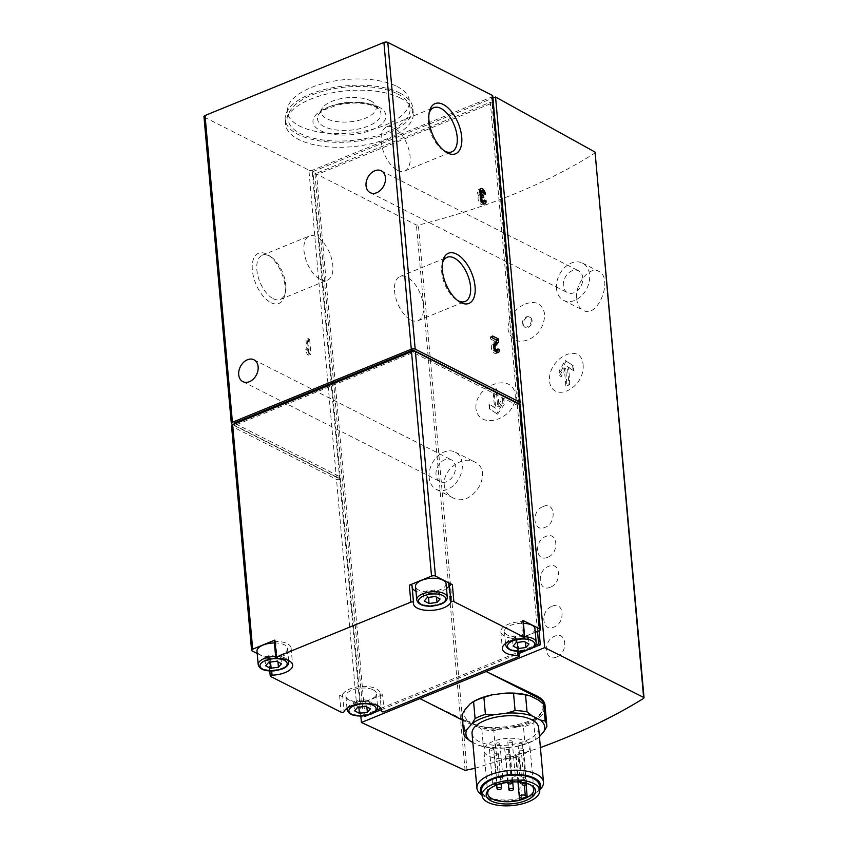 <?xml version="1.0" encoding="UTF-8"?>
<svg xmlns="http://www.w3.org/2000/svg" width="848" height="848" viewBox="0 0 848 848"><rect width="100%" height="100%" fill="white"/><g stroke="black" fill="none" stroke-linecap="round" stroke-linejoin="round"><path stroke-width="0.64" stroke-dasharray="4.24 3.18" d="M525.135 304.093C535.597 300.181 542.137 303.542 544.745 314.163C544.225 326.353 538.766 334.886 528.346 339.73C517.672 343.557 510.878 340.08 507.973 329.321C508.747 317.247 514.471 308.831 525.135 304.093M532.067 320.586A5.576 4.102 -63.1 0 0 530.17 317.417A5.576 4.102 -63.1 0 0 524 320.544A5.576 4.102 -63.1 0 0 525.135 327.36A5.576 4.102 -63.1 0 0 529.915 326.162A5.576 4.102 -63.1 0 0 532.067 320.586M556.627 657.009C544.533 662.606 542.54 640.367 554.772 636.201C566.644 630.488 568.669 652.737 556.627 657.009M552.101 606.278C563.994 600.575 565.987 622.814 553.967 627.085C541.883 632.693 539.847 610.454 552.101 606.278M550.394 587.187C538.3 592.784 536.307 570.545 548.539 566.379C560.411 560.666 562.447 582.915 550.394 587.187M547.723 557.263C535.629 562.86 533.636 540.621 545.868 536.455C557.74 530.742 559.775 552.981 547.723 557.263M543.197 506.521C555.09 500.829 557.083 523.068 545.063 527.339C532.979 532.947 530.954 510.697 543.197 506.521M583.106 364.534C585.226 388.236 552.408 404.21 549.409 380.911C548.158 357.506 581.081 341.543 583.106 364.534M475.898 408.312C474.657 385.056 512.945 371.859 515.202 394.776C517.195 418.562 478.802 431.759 475.898 408.312M475.134 768.288L540.409 747.586M595.381 152.47L595.02 152.99C547.511 183.083 488.628 207.135 418.382 225.133L416.421 225.027L312.265 171.858L492.932 98.071M444.267 485.141C444.977 490.854 447.702 494.988 452.472 497.564C472.029 509.224 495.031 471.043 474.636 461.959C462.658 455.026 442.317 469.803 444.267 485.141M576.672 298.729C577.318 304.411 579.449 308.248 583.074 310.241C598.126 319.442 613.772 277.731 598.688 271.307C589.858 265.827 574.87 283.476 576.672 298.729M380.9 708.324L518.881 651.974M489.593 788.947A23.119 10.134 -5.1 0 1 490.218 788.322A23.119 10.134 -5.1 0 1 529.088 783.965A23.119 10.134 -5.1 0 1 530.424 784.729A23.119 10.134 -5.1 0 1 531.155 785.237M521.849 798.54L518.107 756.649A23.119 10.134 -5.1 0 1 483.901 750.618A23.119 10.134 -5.1 0 1 499.133 739.551A23.119 10.134 -5.1 0 1 525.262 741.078A23.119 10.134 -5.1 0 1 529.968 746.505A23.119 10.134 -5.1 0 1 523.407 754.487L521.541 753.533L524.361 785.184M526.11 784.707L523.407 754.487M522.018 743.579A2.226 0.975 -5.1 0 1 522.474 744.099A2.226 0.975 -5.1 0 1 520.333 745.275A2.226 0.975 -5.1 0 1 518.033 744.502A2.226 0.975 -5.1 0 1 519.495 743.431A2.226 0.975 -5.1 0 1 522.018 743.579M511.789 741.014A2.226 0.975 -5.1 0 1 512.245 741.534A2.226 0.975 -5.1 0 1 510.114 742.71A2.226 0.975 -5.1 0 1 507.804 741.936A2.226 0.975 -5.1 0 1 509.277 740.866A2.226 0.975 -5.1 0 1 511.789 741.014M523.078 749.07A2.226 0.975 -5.1 0 1 523.534 749.6A2.226 0.975 -5.1 0 1 521.403 750.766A2.226 0.975 -5.1 0 1 519.093 749.992A2.226 0.975 -5.1 0 1 520.566 748.922A2.226 0.975 -5.1 0 1 523.078 749.07M499.44 743.145A2.226 0.975 -5.1 0 1 499.896 743.664A2.226 0.975 -5.1 0 1 497.765 744.841A2.226 0.975 -5.1 0 1 495.455 744.067A2.226 0.975 -5.1 0 1 496.928 742.996A2.226 0.975 -5.1 0 1 499.44 743.145M508.705 747.841A2.226 0.975 -5.1 0 1 509.15 748.36A2.226 0.975 -5.1 0 1 507.019 749.537A2.226 0.975 -5.1 0 1 504.719 748.752A2.226 0.975 -5.1 0 1 506.182 747.692A2.226 0.975 -5.1 0 1 508.705 747.841M509.849 754.476A2.226 0.975 -5.1 0 1 510.305 754.996A2.226 0.975 -5.1 0 1 508.175 756.172A2.226 0.975 -5.1 0 1 505.864 755.398A2.226 0.975 -5.1 0 1 507.337 754.328A2.226 0.975 -5.1 0 1 509.849 754.476M493.462 748.498A2.226 0.975 -5.1 0 1 493.918 749.028A2.226 0.975 -5.1 0 1 491.776 750.194A2.226 0.975 -5.1 0 1 489.476 749.42A2.226 0.975 -5.1 0 1 490.939 748.36A2.226 0.975 -5.1 0 1 493.462 748.498M497.967 753.406A2.226 0.975 -5.1 0 1 498.412 753.925A2.226 0.975 -5.1 0 1 496.281 755.102A2.226 0.975 -5.1 0 1 493.981 754.317A2.226 0.975 -5.1 0 1 495.444 753.257A2.226 0.975 -5.1 0 1 497.967 753.406M518.107 756.649L516.241 755.695A3.339 1.463 -5.1 0 1 515.563 754.911A3.339 1.463 -5.1 0 1 517.757 753.31A3.339 1.463 -5.1 0 1 521.541 753.533M539.434 736.636L538.66 737.506A39.559 17.342 -5.1 0 1 536.265 739.17A39.559 17.342 -5.1 0 1 516.824 746.42L503.744 748.106A39.559 17.342 -5.1 0 1 478.41 745.254L472.824 742.424M538.628 727.637A33.432 14.66 -5.1 0 1 506.638 745.201A33.432 14.66 -5.1 0 1 472.039 733.573M503.744 748.106L495.317 747.671A41.785 18.317 -5.1 0 1 483.349 746.325L478.41 745.254M538.66 737.506L535.3 739.647A41.785 18.317 -5.1 0 1 524.986 743.855L516.824 746.42M495.317 747.671L493.812 730.711A41.785 18.317 -5.1 0 1 481.834 729.375L483.349 746.325M535.3 739.647L533.784 722.687A41.785 18.317 -5.1 0 1 523.47 726.895L524.986 743.855M546.833 726.641L545.317 709.681A41.785 18.317 -5.1 0 0 545.306 708.44M465.213 737.135L463.708 720.185A41.785 18.317 -5.1 0 1 462.065 715.86M493.812 730.711L501.963 728.156A39.559 17.342 -5.1 0 1 476.629 725.305L481.834 729.375M533.784 722.687L536.879 717.556A39.559 17.342 -5.1 0 1 515.043 726.471L523.47 726.895M538.469 700.056A39.559 17.342 -5.1 0 1 541.967 711.822L545.317 709.681M470.227 703.755A39.559 17.342 -5.1 0 1 472.622 702.091M463.708 720.185L468.637 721.256A39.559 17.342 -5.1 0 1 465.139 709.49M539.9 789.647A33.432 14.66 -5.1 0 1 511.503 799.717A33.432 14.66 -5.1 0 1 481.77 794.83M539.307 785.386A28.97 12.699 -5.1 0 1 511.577 800.607A28.97 12.699 -5.1 0 1 481.59 790.537M539.646 789.191A30.252 13.261 -5.1 0 1 537.335 792.053A30.252 13.261 -5.1 0 1 511.63 801.169A30.252 13.261 -5.1 0 1 484.717 796.749A30.252 13.261 -5.1 0 1 481.929 794.343M257.198 653.479L269.07 659.5A1.675 0.731 -5.1 0 1 268.731 659.108A1.675 0.731 -5.1 0 1 270.544 658.218L271.689 671.012M252.142 650.914L232.119 426.48L336.497 479.374A2.788 1.219 -5.1 0 0 340.387 479.332L234.324 425.579L413.188 352.524L519.252 406.287L519.061 404.167M384.133 711.663L382.618 694.703A1.675 0.731 -5.1 0 1 380.9 694.904A1.675 0.731 -5.1 0 1 379.946 694.342A1.675 0.731 -5.1 0 1 379.946 694.247A18.942 8.31 -5.1 0 0 380.01 693.155A18.942 8.31 -5.1 0 0 362.446 686.435A18.942 8.31 -5.1 0 0 342.56 694.713A1.675 0.731 -5.1 0 1 341.309 695.381A1.675 0.731 -5.1 0 1 339.592 695.243L356.52 703.819L336.497 479.374M232.119 426.48A2.788 1.219 -5.1 0 1 231.546 425.823M520.343 405.185A2.788 1.219 -5.1 0 1 519.252 406.287L539.286 630.721M234.324 425.579L234.186 424.085M413.188 352.524L413.082 351.316M363.93 715.839L363.294 715.521L362.181 703.045L360.411 703.766L340.165 476.841A2.788 1.219 -5.1 0 1 336.274 476.883L308.895 170.151L204.516 117.247A2.788 1.219 -5.1 0 1 203.955 116.6M492.752 95.951A2.788 1.219 -5.1 0 1 491.66 97.054L312.785 170.109L340.165 476.841L234.101 423.078M233.03 424.562L336.274 476.883M308.757 355.174L307.315 354.443A4.781 2.47 -112.2 0 0 305.683 351.581L305.492 349.44L306.934 350.171L305.98 339.486L307.421 340.218L308.757 355.174L310.962 354.273L309.52 353.542L307.315 354.443M270.894 302.619A27.104 14.003 67.8 0 0 284.716 295.178A27.104 14.003 67.8 0 0 268.371 255.163A27.104 14.003 67.8 0 0 252.248 268.742A27.104 14.003 67.8 0 0 270.894 302.619M312.785 170.109A2.788 1.219 -5.1 0 1 308.895 170.151M360.411 703.766A2.788 1.219 -5.1 0 1 356.52 703.819M396.928 86.432A61.289 26.871 -5.1 0 1 409.393 100.827A61.289 26.871 -5.1 0 1 350.733 133.041A61.289 26.871 -5.1 0 1 287.302 111.724A61.289 26.871 -5.1 0 1 327.678 82.394A61.289 26.871 -5.1 0 1 396.928 86.432M382.618 694.703L362.181 703.045L314.958 173.872L490.292 102.269L537.515 631.442M360.835 716.062L312.265 171.858M364.979 716.369L316.633 174.72L491.978 103.117L539.063 630.806M316.633 174.72L314.958 173.872M490.292 102.269L491.978 103.117M368.297 715.012L373.703 712.808M381.314 709.702L519.008 653.469M526.852 650.268L532.258 648.052M520.651 651.253L535.332 645.254M363.294 715.521L376.777 710.009M419.919 698.582L470.311 722.878C492.455 734.887 548.391 721.701 545.02 705.26M545.2 707.688A41.785 18.317 -5.1 0 1 516.845 727.118A41.785 18.317 -5.1 0 1 470.428 724.181L462.446 720.132M515.043 726.471L501.963 728.156M476.629 725.305L468.637 721.256M541.967 711.822L536.879 717.556M525.092 777.998A2.226 0.975 -5.1 0 1 525.537 778.517A2.226 0.975 -5.1 0 1 523.407 779.683A2.226 0.975 -5.1 0 1 521.107 778.909A2.226 0.975 -5.1 0 1 522.569 777.849A2.226 0.975 -5.1 0 1 525.092 777.998M514.863 775.432A2.226 0.975 -5.1 0 1 515.319 775.952A2.226 0.975 -5.1 0 1 513.188 777.128A2.226 0.975 -5.1 0 1 510.878 776.344A2.226 0.975 -5.1 0 1 512.34 775.284A2.226 0.975 -5.1 0 1 514.863 775.432M502.514 777.563A2.226 0.975 -5.1 0 1 502.97 778.082A2.226 0.975 -5.1 0 1 500.829 779.248A2.226 0.975 -5.1 0 1 498.529 778.475A2.226 0.975 -5.1 0 1 499.991 777.415A2.226 0.975 -5.1 0 1 502.514 777.563M508.811 782.227A2.226 0.975 -5.1 0 1 511.047 782.036M496.536 782.916A2.226 0.975 -5.1 0 1 496.981 783.435A2.226 0.975 -5.1 0 1 494.85 784.612A2.226 0.975 -5.1 0 1 492.55 783.838A2.226 0.975 -5.1 0 1 494.013 782.768A2.226 0.975 -5.1 0 1 496.536 782.916M535.279 632.354L517.079 639.795L518.594 656.744M534.961 628.728A15.317 6.72 -5.1 0 1 520.29 636.784A15.317 6.72 -5.1 0 1 504.433 631.453A15.317 6.72 -5.1 0 1 523.449 623.291M523.216 620.778A1.675 0.731 -5.1 0 1 521.403 621.669L522.919 638.629M517.079 639.795A1.675 0.731 -5.1 0 0 517.736 639.127A1.675 0.731 -5.1 0 0 516.368 638.533A18.942 8.31 -5.1 0 1 500.829 631.771A18.942 8.31 -5.1 0 1 521.403 621.669M373.29 689.88A15.317 6.72 -5.1 0 1 376.406 693.484A15.317 6.72 -5.1 0 1 361.746 701.529A15.317 6.72 -5.1 0 1 345.889 696.208A15.317 6.72 -5.1 0 1 355.98 688.873A15.317 6.72 -5.1 0 1 373.29 689.88M274.222 640.759A1.675 0.731 -5.1 0 0 275.589 641.353A18.942 8.31 -5.1 0 1 291.118 648.105A18.942 8.31 -5.1 0 1 270.544 658.218M274.413 642.964A15.317 6.72 -5.1 0 1 284.398 644.83A15.317 6.72 -5.1 0 1 287.514 648.434A15.317 6.72 -5.1 0 1 272.855 656.479A15.317 6.72 -5.1 0 1 256.997 651.158M446.069 583.678A15.317 6.72 -5.1 0 1 431.409 591.734A15.317 6.72 -5.1 0 1 415.552 586.403M446.504 588.544A18.942 8.31 -5.1 0 1 415.986 591.268M412.213 587.823A18.942 8.31 -5.1 0 1 411.937 586.721A18.942 8.31 -5.1 0 1 412.001 585.639M436.423 595.985L428.473 597.003L423.618 594.543L426.703 591.056L434.653 590.038L439.518 592.498L436.423 595.985L436.529 597.172M423.618 594.543L424.191 601.031M426.703 591.056L427.286 597.543M434.653 590.038L435.236 596.515M439.518 592.498L440.091 598.985M277.868 660.73L269.918 661.758L265.064 659.299L268.148 655.811L276.098 654.783L280.964 657.242L277.868 660.73L277.974 661.928M265.064 659.299L265.636 665.775M268.148 655.811L268.731 662.288M276.098 654.783L276.681 661.27M280.964 657.242L281.536 663.73M525.315 641.035L517.365 642.053L512.499 639.593L515.595 636.106L523.545 635.088L528.41 637.548L525.315 641.035L525.421 642.222M512.499 639.593L513.082 646.081M515.595 636.106L516.178 642.593M523.545 635.088L524.128 641.565M528.41 637.548L528.982 644.035M366.76 705.78L358.81 706.808L353.955 704.349L357.04 700.861L364.99 699.833L369.855 702.303L366.76 705.78L366.866 706.978M353.955 704.349L354.528 710.825M357.04 700.861L357.623 707.338M364.99 699.833L365.573 706.32M369.855 702.303L370.428 708.78M436.01 474.689A12.254 9.01 116.9 0 1 440.759 462.436A12.254 9.01 116.9 0 1 451.263 459.786A12.254 9.01 116.9 0 1 453.765 474.795A12.254 9.01 116.9 0 1 440.186 481.653A12.254 9.01 116.9 0 1 436.01 474.689M429.162 477.488A20.893 15.37 116.9 0 1 437.25 456.584A20.893 15.37 116.9 0 1 455.175 452.09A20.893 15.37 116.9 0 1 459.436 477.668A20.893 15.37 116.9 0 1 436.285 489.36A20.893 15.37 116.9 0 1 429.162 477.488M563.337 285.702A12.254 9.01 116.9 0 1 568.086 273.448A12.254 9.01 116.9 0 1 578.59 270.809A12.254 9.01 116.9 0 1 581.092 285.808A12.254 9.01 116.9 0 1 567.513 292.666A12.254 9.01 116.9 0 1 563.337 285.702M556.489 288.5A20.893 15.37 116.9 0 1 564.577 267.608A20.893 15.37 116.9 0 1 582.491 263.103A20.893 15.37 116.9 0 1 586.752 288.68A20.893 15.37 116.9 0 1 563.602 300.372A20.893 15.37 116.9 0 1 556.489 288.5M497.553 414.184A120.331 81.26 123.2 0 0 504.316 404.231A120.299 62.137 67.8 0 0 503.935 399.281A120.31 81.249 -56.8 0 1 499.006 407.029A119.939 61.957 67.8 0 0 497.055 389.211A119.568 52.428 -5.1 0 1 493.674 390.377A119.547 61.756 -112.2 0 1 495.635 408.195A119.526 6.604 30.3 0 0 489.497 404.252A118.625 61.268 -112.2 0 1 489.879 409.202A118.996 6.572 -149.7 0 1 497.553 414.184L489.879 409.202M569.655 384.621A119.547 61.756 67.8 0 0 568.457 367.184A119.515 6.604 -149.7 0 1 573.661 370.65A118.625 61.268 67.8 0 0 573.142 365.636A118.985 6.572 30.3 0 0 566.04 360.941A120.331 81.26 -56.8 0 1 560.729 371.625A120.299 62.137 -112.2 0 1 561.238 376.65A120.31 81.249 123.2 0 0 565.563 368.583A119.939 61.957 -112.2 0 1 566.761 386.02A119.568 52.428 174.9 0 0 569.655 384.621L565.817 385.543L566.761 386.02M489.338 408.927L488.893 403.934L494.554 407.644L492.985 390.016L496.112 388.734L497.691 406.372L502.313 398.454L502.758 403.447L496.727 413.771M502.758 403.447L504.316 404.231M488.893 403.934L489.497 404.252M494.554 407.644L495.635 408.195M492.985 390.016L493.674 390.377M496.112 388.734L497.055 389.211M497.691 406.372L499.006 407.029M502.313 398.454L503.935 399.281M565.817 385.543L564.249 367.915L559.616 375.834L559.171 370.841L565.213 360.517L572.601 365.361L573.047 370.343L567.386 366.633L568.955 384.271M567.386 366.633L568.457 367.184M564.249 367.915L565.563 368.583M559.616 375.834L561.238 376.65M559.171 370.841L560.729 371.625M565.213 360.517L566.04 360.941M572.601 365.361L573.142 365.636M573.047 370.343L573.661 370.65M531.177 320.131A5.576 4.102 116.9 0 1 529.014 325.706A5.576 4.102 116.9 0 1 524.234 326.904A5.576 4.102 116.9 0 1 522.453 321.911A5.576 4.102 116.9 0 1 526.311 316.951A5.576 4.102 116.9 0 1 529.279 316.972A5.576 4.102 116.9 0 1 531.177 320.131M397.553 170.353A23.861 12.328 67.8 0 0 404.666 171.084A23.861 12.328 67.8 0 0 407.061 144.33A23.861 12.328 67.8 0 0 386.624 126.903A23.861 12.328 67.8 0 0 382.247 147.616A23.861 12.328 67.8 0 0 397.553 170.353M429.056 113.515A23.861 12.328 67.8 0 0 428.685 114.936A23.861 12.328 67.8 0 0 443.08 150.181A23.861 12.328 67.8 0 0 444.341 150.933M410.909 319.982A23.861 12.328 67.8 0 0 418.022 320.714A23.861 12.328 67.8 0 0 420.407 293.959A23.861 12.328 67.8 0 0 399.98 276.522A23.861 12.328 67.8 0 0 395.603 297.245A23.861 12.328 67.8 0 0 410.909 319.982M442.412 263.145A23.861 12.328 67.8 0 0 442.041 264.565A23.861 12.328 67.8 0 0 456.436 299.8A23.861 12.328 67.8 0 0 457.697 300.563M273.194 298.676A23.861 12.328 67.8 0 0 280.306 299.408A23.861 12.328 67.8 0 0 285.373 292.125A23.861 12.328 67.8 0 0 270.978 256.891A23.861 12.328 67.8 0 0 262.265 255.227A23.861 12.328 67.8 0 0 257.898 275.939A23.861 12.328 67.8 0 0 273.194 298.676M320.321 279.437A23.861 12.328 67.8 0 0 327.434 280.169A23.861 12.328 67.8 0 0 329.819 253.414A23.861 12.328 67.8 0 0 309.393 235.988A23.861 12.328 67.8 0 0 305.015 256.7A23.861 12.328 67.8 0 0 320.321 279.437M309.52 353.542A4.781 2.47 -112.2 0 0 307.888 350.68L305.683 351.581M307.888 350.68L307.697 348.539L305.492 349.44M307.697 348.539L309.138 349.27L306.934 350.171M309.138 349.27L308.184 338.585L305.98 339.486M308.184 338.585L309.626 339.317L307.421 340.218M309.626 339.317L310.962 354.273M497.055 350.478L495.677 349.779L497.893 348.878M496.917 352.461A4.781 2.47 -112.2 0 1 496.038 353.468A4.781 2.47 -112.2 0 1 492.222 350.574A4.781 2.47 -112.2 0 1 491.882 345.041L494.988 341.267L497.193 340.355M494.988 341.267L490.589 339.03L492.794 338.129M490.589 339.03L490.398 336.9L492.603 335.999M490.398 336.9L492.794 338.108M496.175 339.847L496.313 341.437M493.547 346.45L493.059 347.044L493.578 346.832M495.677 349.779A2.385 1.23 -112.2 0 1 495.137 351.252A2.385 1.23 -112.2 0 1 493.229 349.811A2.385 1.23 -112.2 0 1 493.059 347.044M483.773 201.697L482.406 200.997L484.611 200.096M483.646 203.69A4.781 2.47 -112.2 0 1 482.766 204.686A4.781 2.47 -112.2 0 1 478.855 201.601A4.781 2.47 -112.2 0 1 478.76 196.089L480.975 195.188M481.463 190.842A4.781 2.47 -112.2 0 1 483.275 195.316L485.48 194.415M478.76 196.089A4.781 2.47 -112.2 0 1 478.579 189.433A4.781 2.47 -112.2 0 1 479.915 189.539M483.275 195.316L481.834 194.584L484.038 193.683M480.487 195.941A2.385 1.23 -112.2 0 1 479.025 193.641A2.385 1.23 -112.2 0 1 479.48 191.648A2.385 1.23 -112.2 0 1 480.933 192.358A2.385 1.23 -112.2 0 1 481.834 194.584M481.399 197.51L481.484 198.496L483.699 197.595M481.484 198.496L480.763 198.135L482.978 197.224M482.406 200.997A2.385 1.23 -112.2 0 1 481.865 202.481A2.385 1.23 -112.2 0 1 479.82 200.732A2.385 1.23 -112.2 0 1 480.053 198.061A2.385 1.23 -112.2 0 1 480.763 198.135M370.565 100.817A27.634 12.116 -5.1 0 1 374.774 104.007A27.634 12.116 -5.1 0 1 349.736 121.836A27.634 12.116 -5.1 0 1 321.943 108.724A27.634 12.116 -5.1 0 1 343.122 98.262A27.634 12.116 -5.1 0 1 370.565 100.817M400.256 98.008A64.066 28.09 -5.1 0 1 413.283 113.049A64.066 28.09 -5.1 0 1 351.962 146.725A64.066 28.09 -5.1 0 1 285.638 124.444A64.066 28.09 -5.1 0 1 327.847 93.778A64.066 28.09 -5.1 0 1 400.256 98.008M399.811 93.015A64.066 28.09 -5.1 0 1 412.838 108.067A64.066 28.09 -5.1 0 1 351.517 141.743A64.066 28.09 -5.1 0 1 285.193 119.451A64.066 28.09 -5.1 0 1 327.402 88.796A64.066 28.09 -5.1 0 1 399.811 93.015M397.595 93.916A61.289 26.871 -5.1 0 1 410.061 108.311A61.289 26.871 -5.1 0 1 351.401 140.524A61.289 26.871 -5.1 0 1 287.97 119.208A61.289 26.871 -5.1 0 1 328.346 89.877A61.289 26.871 -5.1 0 1 397.595 93.916M643.696 698.317L595.02 152.99M467.047 770.45L418.382 225.133M339.592 695.243L341.108 712.193M269.07 659.5L270.586 676.45M231.896 423.989L204.516 117.247M519.029 403.786L491.66 97.054M465.096 770.397L416.421 225.027M470.311 722.878L470.428 724.181M516.241 755.695L519.972 797.597M516.368 638.533L517.503 651.285M379.946 694.247L381.271 709.066M342.56 694.713L344.076 711.663M275.589 641.353L277.105 658.313M447.267 597.14A15.317 6.72 -5.1 0 1 432.607 605.196A15.317 6.72 -5.1 0 1 416.75 599.865M536.159 642.201A15.317 6.72 -5.1 0 1 521.499 650.246A15.317 6.72 -5.1 0 1 505.641 644.925M505.959 643.24A15.317 6.72 -5.1 0 1 524.647 636.753M275.621 656.426A15.317 6.72 -5.1 0 1 285.606 658.302A15.317 6.72 -5.1 0 1 288.108 660.295M288.723 661.896A15.317 6.72 -5.1 0 1 274.052 669.952A15.317 6.72 -5.1 0 1 258.195 664.62M347.404 707.985A15.317 6.72 -5.1 0 1 359.001 701.974A15.317 6.72 -5.1 0 1 374.487 703.352A15.317 6.72 -5.1 0 1 376.989 705.345M377.604 706.946A15.317 6.72 -5.1 0 1 362.944 715.002A15.317 6.72 -5.1 0 1 347.086 709.67M491.882 345.041L494.087 344.14M374.466 105.947A31.821 13.95 -5.1 0 1 379.3 109.625A31.821 13.95 -5.1 0 1 350.478 130.147A31.821 13.95 -5.1 0 1 318.477 115.052A31.821 13.95 -5.1 0 1 342.857 103A31.821 13.95 -5.1 0 1 374.466 105.947M378.505 106.88A36.644 16.07 -5.1 0 1 354.114 134.397A36.644 16.07 -5.1 0 1 315.753 114.957A36.644 16.07 -5.1 0 1 378.505 106.88M533.795 789.393L529.968 746.505M487.738 793.505L483.901 750.618M536.265 739.17L536.943 738.735M490.218 788.322L488.872 789.594M530.424 784.729L531.982 785.746M537.335 792.053L539.699 789.827M484.717 796.749L481.993 794.979M518.033 744.502L521.107 778.909M522.474 744.099L525.537 778.517M507.804 741.936L510.878 776.344M512.245 741.534L515.319 775.952M519.093 749.992L521.986 782.407M523.534 749.6L526.555 783.382M495.455 744.067L498.529 778.475M499.896 743.664L502.97 778.082M504.719 748.752L507.719 782.365M509.15 748.36L512.15 781.962M505.864 755.398L508.397 783.764M510.305 754.996L512.711 781.941M489.476 749.42L492.55 783.838M493.918 749.028L496.981 783.435M493.981 754.317L496.716 785.036M498.412 753.925L501.073 783.647M515.563 754.911L517.969 781.994M517.736 639.127L518.817 651.317M500.829 631.771L502.345 648.731M379.946 694.342L381.25 709.013M380.01 693.155L381.526 710.115M268.731 659.108L269.791 670.98M291.118 648.105L292.634 665.065M411.937 586.721L413.453 603.681M505.514 643.547L504.433 631.453M288.596 660.518L287.514 648.434M377.487 705.578L376.406 693.484M346.959 708.303L345.889 696.208M242.878 381.653L440.186 481.653M253.955 359.785L451.263 459.786M436.285 489.36L452.472 497.564M455.175 452.09L474.636 461.948M370.205 192.666L567.513 292.666M381.282 170.808L578.59 270.809M563.602 300.372L583.074 310.241M582.491 263.103L598.677 271.307M530.17 317.417L529.279 316.972M525.135 327.36L524.234 326.904M404.666 171.084L451.793 151.845M386.624 126.903L433.741 107.654M443.08 150.181L445.688 151.898M428.685 114.936L429.342 111.883M418.022 320.714L465.139 301.464M399.98 276.522L447.097 257.283M456.436 299.8L459.044 301.528M442.041 264.565L442.698 261.513M270.978 256.891L268.371 255.163M285.373 292.125L284.716 295.178M280.306 299.408L327.434 280.169M262.265 255.227L309.393 235.988M496.038 353.468L498.253 352.567M482.766 204.686L484.971 203.785M478.579 189.433L480.784 188.532M321.943 108.724L318.477 115.052C318.021 114.66 320.078 112.901 324.646 109.752L337.133 105.088C352.874 101.866 365.679 102.46 375.547 106.859L379.3 109.625L374.774 104.007M413.283 113.049L412.838 108.067M285.638 124.444L285.193 119.451M410.061 108.311L409.393 100.827M287.97 119.208L287.302 111.724"/><path stroke-width="1.27" d="M360.835 716.062L361.407 722.485L465.096 770.397L475.134 768.288M540.409 747.586C579.852 733.085 614.281 716.666 643.696 698.317L595.052 152.078L644.045 697.819M367.343 712.267L359.393 713.295L354.528 710.825L357.623 707.338L365.573 706.32L370.428 708.78L367.343 712.267L366.866 706.978M525.898 647.522L517.948 648.54L513.082 646.081L516.178 642.593L524.128 641.565L528.982 644.035L525.898 647.522L525.421 642.222M278.451 667.217L270.501 668.245L265.636 665.775L268.731 662.288L276.681 661.27L281.536 663.73L278.451 667.217L277.974 661.928M437.006 602.462L429.056 603.49L424.191 601.031L427.286 597.543L435.236 596.515L440.091 598.985L437.006 602.462L436.529 597.172M518.594 656.744L384.133 711.663A1.675 0.731 -5.1 0 1 382.416 711.864A1.675 0.731 -5.1 0 1 381.462 711.292A1.675 0.731 -5.1 0 1 381.462 711.196A18.942 8.31 -5.1 0 0 381.526 710.115A18.942 8.31 -5.1 0 0 363.962 703.395A18.942 8.31 -5.1 0 0 344.076 711.663A1.675 0.731 -5.1 0 1 342.825 712.341A1.675 0.731 -5.1 0 1 341.108 712.193L270.586 676.45A1.675 0.731 -5.1 0 1 270.247 676.057A1.675 0.731 -5.1 0 1 272.06 675.167A18.942 8.31 -5.1 0 0 292.634 665.065A18.942 8.31 -5.1 0 0 277.105 658.313A1.675 0.731 -5.1 0 1 275.738 657.709A1.675 0.731 -5.1 0 1 276.384 657.052L410.845 602.144A1.675 0.731 -5.1 0 1 412.563 601.932A1.675 0.731 -5.1 0 1 413.527 602.504A1.675 0.731 -5.1 0 1 413.517 602.599A18.942 8.31 -5.1 0 0 413.453 603.681A18.942 8.31 -5.1 0 0 431.017 610.401A18.942 8.31 -5.1 0 0 450.903 602.133A1.675 0.731 -5.1 0 1 452.154 601.455A1.675 0.731 -5.1 0 1 453.871 601.603L524.393 637.346A1.675 0.731 -5.1 0 1 524.732 637.738A1.675 0.731 -5.1 0 1 522.919 638.629A18.942 8.31 -5.1 0 0 502.345 648.731A18.942 8.31 -5.1 0 0 517.874 655.493A1.675 0.731 -5.1 0 1 519.252 656.087A1.675 0.731 -5.1 0 1 518.594 656.744M531.155 785.237A23.119 10.134 -5.1 0 1 533.795 789.393A23.119 10.134 -5.1 0 1 511.662 801.551A23.119 10.134 -5.1 0 1 487.738 793.505A23.119 10.134 -5.1 0 1 489.593 788.947M527.149 796.378A23.119 10.134 -5.1 0 1 521.849 798.54L519.972 797.597A3.339 1.463 -5.1 0 1 519.294 796.813A3.339 1.463 -5.1 0 1 521.499 795.212A3.339 1.463 -5.1 0 1 525.272 795.435L527.149 796.378L526.11 784.707M472.824 742.424L470.417 741.205A39.559 17.342 -5.1 0 1 466.919 729.439L472.007 723.704A39.559 17.342 -5.1 0 1 493.833 714.79L506.924 713.104A39.559 17.342 -5.1 0 1 532.247 715.956L540.25 720.005A39.559 17.342 -5.1 0 1 543.748 731.771L539.434 736.636M481.993 794.979L481.77 794.83A33.432 14.66 -5.1 0 1 476.905 788.089L472.039 733.573A33.432 14.66 -5.1 0 1 494.055 717.578A33.432 14.66 -5.1 0 1 531.834 719.782A33.432 14.66 -5.1 0 1 538.628 727.637L543.494 782.142A33.432 14.66 -5.1 0 1 539.9 789.647L539.699 789.827M540.25 720.005L545.179 721.076A41.785 18.317 -5.1 0 1 546.822 725.39A41.785 18.317 -5.1 0 1 546.833 726.641L543.748 731.771M506.924 713.104L515.075 710.539A41.785 18.317 -5.1 0 1 527.053 711.885L532.247 715.956M472.007 723.704L475.092 718.574A41.785 18.317 -5.1 0 1 485.416 714.355L493.833 714.79M470.417 741.205L465.213 737.135A41.785 18.317 -5.1 0 1 463.58 732.82A41.785 18.317 -5.1 0 1 463.559 731.58L466.919 729.439M545.179 721.076L543.663 704.116A41.785 18.317 -5.1 0 1 545.306 708.44L546.822 725.39M527.053 711.885L525.537 694.925A41.785 18.317 -5.1 0 0 513.559 693.579L505.143 693.155A39.559 17.342 -5.1 0 1 530.466 696.007L525.537 694.925M515.075 710.539L513.559 693.579M485.416 714.355L483.901 697.406A41.785 18.317 -5.1 0 0 473.576 701.614L470.227 703.755L465.139 709.49L462.054 714.62L463.559 731.58M475.092 718.574L473.576 701.614M463.58 732.82L462.065 715.86A41.785 18.317 -5.1 0 1 462.054 714.62M543.663 704.116L538.469 700.056L530.466 696.007M471.944 702.515L472.622 702.091A39.559 17.342 -5.1 0 1 492.052 694.841L483.901 697.406M476.905 788.089A33.432 14.66 -5.1 0 1 498.921 772.093A33.432 14.66 -5.1 0 1 536.699 774.298A33.432 14.66 -5.1 0 1 543.494 782.142M530.551 784.919A24.793 10.865 -5.1 0 1 531.982 785.746A24.793 10.865 -5.1 0 1 511.863 803.777A24.793 10.865 -5.1 0 1 488.872 789.594A24.793 10.865 -5.1 0 1 530.551 784.919M533.858 783.573A28.97 12.699 -5.1 0 1 539.752 790.368A28.97 12.699 -5.1 0 1 512.022 805.6A28.97 12.699 -5.1 0 1 482.035 795.519A28.97 12.699 -5.1 0 1 501.126 781.665A28.97 12.699 -5.1 0 1 533.858 783.573M482.035 795.519L481.59 790.537A28.97 12.699 -5.1 0 1 500.68 776.673A28.97 12.699 -5.1 0 1 533.413 778.581A28.97 12.699 -5.1 0 1 539.307 785.386L539.752 790.368M481.929 794.343A30.252 13.261 -5.1 0 1 496.228 777.256A30.252 13.261 -5.1 0 1 534.431 778.167A30.252 13.261 -5.1 0 1 539.646 789.191M275.738 657.709L274.222 640.759A1.675 0.731 -5.1 0 1 274.879 640.092L252.672 649.165A2.788 1.219 -5.1 0 0 251.58 650.268A2.788 1.219 -5.1 0 0 252.142 650.914L257.198 653.479M251.58 650.268L231.546 425.823A2.788 1.219 -5.1 0 1 232.638 424.721L411.513 351.676A2.788 1.219 -5.1 0 1 415.403 351.623L519.782 404.528A2.788 1.219 -5.1 0 1 520.343 405.185L540.377 629.619A2.788 1.219 -5.1 0 1 539.286 630.721L537.515 631.442L538.628 643.908L540.314 644.766L532.258 648.052M446.504 588.544A18.942 8.31 -5.1 0 0 449.398 585.173A1.675 0.731 -5.1 0 1 450.638 584.495A1.675 0.731 -5.1 0 1 452.355 584.643L435.427 576.068A2.788 1.219 -5.1 0 0 431.537 576.11L409.33 585.184A1.675 0.731 -5.1 0 1 411.057 584.982A1.675 0.731 -5.1 0 1 412.011 585.544A1.675 0.731 -5.1 0 1 412.001 585.639L413.495 602.409M540.377 629.619A2.788 1.219 -5.1 0 0 539.805 628.962L522.877 620.386A1.675 0.731 -5.1 0 1 523.216 620.778L524.732 637.738M234.186 424.085L234.101 423.078L412.965 350.033L519.029 403.786A2.788 1.219 -5.1 0 0 520.121 402.683L492.752 95.951A2.788 1.219 -5.1 0 0 492.179 95.305L387.801 42.4A2.788 1.219 -5.1 0 0 383.911 42.453L205.046 115.498A2.788 1.219 -5.1 0 0 203.955 116.6L231.324 423.332A2.788 1.219 -5.1 0 1 232.416 422.23L205.046 115.498M413.082 351.316L412.965 350.033M232.416 422.23L411.291 349.185A2.788 1.219 -5.1 0 1 415.181 349.132L519.559 402.037A2.788 1.219 -5.1 0 1 520.121 402.683M233.03 424.562L231.896 423.989A2.788 1.219 -5.1 0 1 231.324 423.332M484.611 200.096A2.385 1.23 -112.2 0 1 484.07 201.58A2.385 1.23 -112.2 0 1 482.024 199.831A2.385 1.23 -112.2 0 1 482.268 197.16A2.385 1.23 -112.2 0 1 482.978 197.224L483.699 197.595L483.508 195.453L482.788 195.093A2.385 1.23 -112.2 0 1 481.251 192.814A2.385 1.23 -112.2 0 1 481.696 190.747A2.385 1.23 -112.2 0 1 483.137 191.457A2.385 1.23 -112.2 0 1 484.038 193.683L485.48 194.415A4.781 2.47 -112.2 0 0 483.689 189.963A4.781 2.47 -112.2 0 0 480.784 188.532A4.781 2.47 -112.2 0 0 480.975 195.188A4.781 2.47 -112.2 0 0 481.06 200.7A4.781 2.47 -112.2 0 0 484.971 203.785A4.781 2.47 -112.2 0 0 486.052 200.828L484.611 200.096M497.893 348.878A2.385 1.23 -112.2 0 1 497.352 350.351A2.385 1.23 -112.2 0 1 495.433 348.91A2.385 1.23 -112.2 0 1 495.264 346.143L498.656 342.02L498.38 338.924L492.603 335.999L492.794 338.129L497.193 340.355L494.087 344.14A4.781 2.47 -112.2 0 0 494.426 349.673A4.781 2.47 -112.2 0 0 498.253 352.567A4.781 2.47 -112.2 0 0 499.334 349.609L497.893 348.878M460.856 302.588A27.104 14.003 67.8 0 0 475.209 289.666A27.104 14.003 67.8 0 0 460.761 256.976A27.104 14.003 67.8 0 0 442.698 261.513A27.104 14.003 67.8 0 0 459.044 301.528A27.104 14.003 67.8 0 0 460.856 302.588M447.5 152.958A27.104 14.003 67.8 0 0 461.853 140.047A27.104 14.003 67.8 0 0 447.405 107.346A27.104 14.003 67.8 0 0 429.342 111.883A27.104 14.003 67.8 0 0 445.688 151.898A27.104 14.003 67.8 0 0 447.5 152.958M385.458 177.773A12.254 9.01 -63.1 0 0 381.282 170.808A12.254 9.01 -63.1 0 0 370.777 173.448A12.254 9.01 -63.1 0 0 366.029 185.701A12.254 9.01 -63.1 0 0 370.205 192.666A12.254 9.01 -63.1 0 0 380.71 190.026A12.254 9.01 -63.1 0 0 385.458 177.773M258.131 366.749A12.254 9.01 -63.1 0 0 253.955 359.785A12.254 9.01 -63.1 0 0 243.45 362.435A12.254 9.01 -63.1 0 0 238.701 374.689A12.254 9.01 -63.1 0 0 242.878 381.653A12.254 9.01 -63.1 0 0 253.393 379.014A12.254 9.01 -63.1 0 0 258.131 366.749M492.932 98.071L495.55 97.011L595.052 152.078M361.407 722.485L544.692 647.628L495.55 97.011M544.692 647.628L643.727 697.448M368.297 715.012L364.979 716.369L363.93 715.839M373.703 712.808L381.314 709.702M519.008 653.469L526.852 650.268M518.881 651.974L520.651 651.253M535.332 645.254L538.628 643.908M376.777 710.009L380.9 708.324M539.063 630.806L540.314 644.766M545.169 706.935L545.02 705.26C544.617 701.54 541.798 698.392 536.561 695.816L536.678 697.13A41.785 18.317 -5.1 0 1 545.169 706.935A41.785 18.317 -5.1 0 1 545.2 707.688M536.678 697.13L486.169 671.531L536.561 695.816M462.446 720.132L419.919 698.582M492.052 694.841L505.143 693.155M526.152 783.488A2.226 0.975 -5.1 0 1 526.608 784.008A2.226 0.975 -5.1 0 1 524.477 785.184A2.226 0.975 -5.1 0 1 522.167 784.4A2.226 0.975 -5.1 0 1 523.629 783.34A2.226 0.975 -5.1 0 1 526.152 783.488M511.047 782.036A2.226 0.975 -5.1 0 1 511.768 782.248A2.226 0.975 -5.1 0 1 512.224 782.778A2.226 0.975 -5.1 0 1 510.093 783.944A2.226 0.975 -5.1 0 1 507.782 783.17A2.226 0.975 -5.1 0 1 508.811 782.227M512.923 788.884A2.226 0.975 -5.1 0 1 513.379 789.414A2.226 0.975 -5.1 0 1 511.238 790.58A2.226 0.975 -5.1 0 1 508.938 789.806A2.226 0.975 -5.1 0 1 510.401 788.746A2.226 0.975 -5.1 0 1 512.923 788.884M501.03 787.813A2.226 0.975 -5.1 0 1 501.486 788.343A2.226 0.975 -5.1 0 1 499.355 789.509A2.226 0.975 -5.1 0 1 497.045 788.735A2.226 0.975 -5.1 0 1 498.518 787.665A2.226 0.975 -5.1 0 1 501.03 787.813M537.515 631.442L535.279 632.354M523.449 623.291A15.317 6.72 -5.1 0 1 531.844 625.135A15.317 6.72 -5.1 0 1 534.961 628.728L536.159 642.201C536.275 644.999 534.251 647.321 530.095 649.155L521.573 651.19C512.213 651.688 506.903 649.6 505.641 644.925A15.317 6.72 -5.1 0 1 505.959 643.24M288.108 660.295A15.317 6.72 -5.1 0 1 288.723 661.896C288.829 664.705 286.815 667.026 282.649 668.86L274.137 670.885C264.767 671.383 259.456 669.295 258.195 664.62L256.997 651.158A15.317 6.72 -5.1 0 1 274.413 642.964M416.75 599.865L415.552 586.403A15.317 6.72 -5.1 0 1 425.643 579.067A15.317 6.72 -5.1 0 1 442.953 580.085A15.317 6.72 -5.1 0 1 446.069 583.678L447.267 597.14C447.384 599.949 445.359 602.271 441.204 604.105L432.681 606.129C423.322 606.638 418.011 604.55 416.75 599.865A15.317 6.72 -5.1 0 1 426.841 592.54A15.317 6.72 -5.1 0 1 444.151 593.547A15.317 6.72 -5.1 0 1 447.267 597.14M415.986 591.268A18.942 8.31 -5.1 0 1 412.213 587.823M428.505 597.384L429.056 603.49M269.95 662.129L270.501 668.245M517.397 642.434L517.948 648.54M358.842 707.19L359.393 713.295M444.341 150.933A23.861 12.328 67.8 0 0 444.67 151.114A23.861 12.328 67.8 0 0 451.793 151.845A23.861 12.328 67.8 0 0 454.178 125.091A23.861 12.328 67.8 0 0 433.741 107.654A23.861 12.328 67.8 0 0 429.056 113.515M457.697 300.563A23.861 12.328 67.8 0 0 458.026 300.733A23.861 12.328 67.8 0 0 465.139 301.464A23.861 12.328 67.8 0 0 467.534 274.71A23.861 12.328 67.8 0 0 447.097 257.283A23.861 12.328 67.8 0 0 442.412 263.145M497.055 350.478L499.334 349.609M497.119 350.51A4.781 2.47 -112.2 0 1 496.917 352.461M492.794 338.108L496.165 339.825L498.38 338.924M496.313 341.437L496.44 342.921L498.656 342.02M496.44 342.921L493.547 346.45M483.773 201.697L486.052 200.828M483.848 201.729A4.781 2.47 -112.2 0 1 483.646 203.69M479.915 189.539A4.781 2.47 -112.2 0 1 481.463 190.842M483.508 195.453L480.572 195.994A2.385 1.23 -112.2 0 1 480.487 195.941M481.293 196.354L481.399 197.51M373.3 705.388A13.653 5.989 -5.1 0 1 364.216 715.638A13.653 5.989 -5.1 0 1 349.927 708.398A13.653 5.989 -5.1 0 1 373.3 705.388M531.855 640.632A13.653 5.989 -5.1 0 1 522.771 650.882A13.653 5.989 -5.1 0 1 508.482 643.643A13.653 5.989 -5.1 0 1 531.855 640.632M284.409 660.338A13.653 5.989 -5.1 0 1 275.324 670.588A13.653 5.989 -5.1 0 1 261.036 663.348A13.653 5.989 -5.1 0 1 284.409 660.338M442.963 595.582A13.653 5.989 -5.1 0 1 433.879 605.832A13.653 5.989 -5.1 0 1 419.59 598.593A13.653 5.989 -5.1 0 1 442.963 595.582M252.672 649.165L232.638 424.721M431.537 576.11L411.513 351.676M274.879 640.092L276.384 657.052M409.33 585.184L410.845 602.144M435.427 576.068L415.403 351.623M539.805 628.962L519.782 404.528M452.355 584.643L453.871 601.603M522.877 620.386L524.393 637.346M519.559 402.037L492.179 95.305M415.181 349.132L387.801 42.4M411.291 349.185L383.911 42.453M524.361 785.184L525.272 795.435M517.503 651.285L517.874 655.493M381.271 709.066L381.462 711.196M271.689 671.012L272.06 675.167M449.398 585.173L450.903 602.133M524.647 636.753A15.317 6.72 -5.1 0 1 533.042 638.597A15.317 6.72 -5.1 0 1 536.159 642.201M258.195 664.62A15.317 6.72 -5.1 0 1 275.621 656.426M376.989 705.345A15.317 6.72 -5.1 0 1 377.604 706.946C377.72 709.755 375.696 712.076 371.541 713.91L363.018 715.935C353.658 716.433 348.348 714.345 347.086 709.67A15.317 6.72 -5.1 0 1 347.404 707.985M493.578 346.832L495.264 346.143M480.572 195.994L482.788 195.093M521.986 782.407L522.167 784.4M526.555 783.382L526.608 784.008M507.719 782.365L507.782 783.17M512.15 781.962L512.224 782.778M508.397 783.764L508.938 789.806M512.711 781.941L513.379 789.414M496.716 785.036L497.045 788.735M501.073 783.647L501.486 788.343M517.969 781.994L519.294 796.813M518.817 651.317L519.252 656.087M381.25 709.013L381.462 711.292M269.791 670.98L270.247 676.057M412.011 585.544L413.527 602.504M505.641 644.925L505.514 643.547M288.723 661.896L288.596 660.518M377.604 706.946L377.487 705.578M347.086 709.67L346.959 708.303M495.37 351.167L497.352 350.351M479.714 191.553L481.696 190.747M482.088 202.386L484.07 201.58M480.286 197.966L482.268 197.16"/></g></svg>
